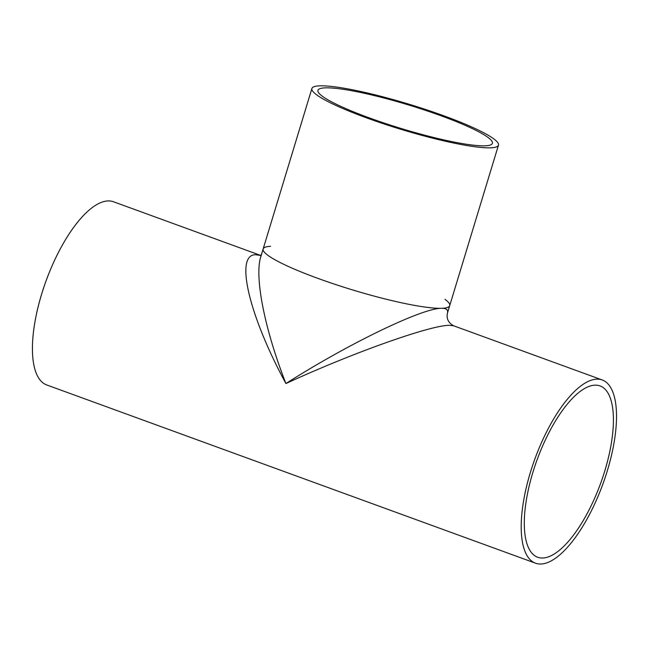 <?xml version="1.0" encoding="UTF-8"?>
<svg xmlns="http://www.w3.org/2000/svg" width="649" height="649" viewBox="0 0 649 649"><rect width="100%" height="100%" fill="white"/><g stroke="black" fill="none" stroke-linecap="round" stroke-linejoin="round"><path stroke-width="0.97" d="M445.011 299.335A97.496 13.191 -163.1 0 1 449.708 305.647A97.496 13.191 -163.1 0 1 441.458 308.307C422.166 308.048 348.026 343.905 285.925 383.535C352.22 352.999 430.1 325.246 449.303 325.319L453.594 325.774C448.418 322.877 446.35 318.724 447.38 313.329L447.38 313.329C448.394 309.873 446.423 308.202 441.458 308.307A97.496 13.191 -163.1 0 1 334.835 284.278A97.496 13.191 -163.1 0 1 263.145 248.965A97.496 13.191 -163.1 0 1 270.56 246.328M260.379 255.398L255.803 254.765C234.435 253.905 248.794 315.284 285.925 383.535C264.638 329.294 254.27 276.912 260.809 256.647L260.817 256.606M596.942 379.154A97.496 36.239 -70 0 1 602.256 379.981A97.496 36.239 -70 0 1 602.905 483.992A97.496 36.239 -70 0 1 535.457 563.17A97.496 36.239 -70 0 1 532.464 465.893A97.496 36.239 -70 0 1 596.942 379.154M535.457 563.17L46.696 384.946A97.496 36.239 -70 0 1 43.694 287.669A97.496 36.239 -70 0 1 108.172 200.93A97.496 36.239 -70 0 1 113.494 201.758L260.492 255.365M595.117 385.157A91.16 33.886 110 0 0 534.833 466.258A91.16 33.886 110 0 0 537.632 557.223A91.16 33.886 110 0 0 600.69 483.189A91.16 33.886 110 0 0 600.09 385.936A91.16 33.886 110 0 0 595.117 385.157M325.676 87.842A91.16 12.331 -163.1 0 1 425.371 110.314A91.16 12.331 -163.1 0 1 492.404 143.332A91.16 12.331 -163.1 0 1 401.593 128.632A91.16 12.331 -163.1 0 1 317.961 90.333A91.16 12.331 -163.1 0 1 325.676 87.842M320.152 85.83A97.496 13.191 -163.1 0 1 426.774 109.859A97.496 13.191 -163.1 0 1 498.464 145.173A97.496 13.191 -163.1 0 1 401.35 129.451A97.496 13.191 -163.1 0 1 311.901 88.491A97.496 13.191 -163.1 0 1 320.152 85.83M498.464 145.173L449.708 305.647A97.496 13.191 -163.1 0 1 352.594 289.925A97.496 13.191 -163.1 0 1 263.145 248.965L260.809 256.647M260.046 255.455L261.669 254.651M449.708 305.647L447.38 313.329M453.594 325.774L602.256 379.981M311.901 88.491L263.145 248.965"/></g></svg>
